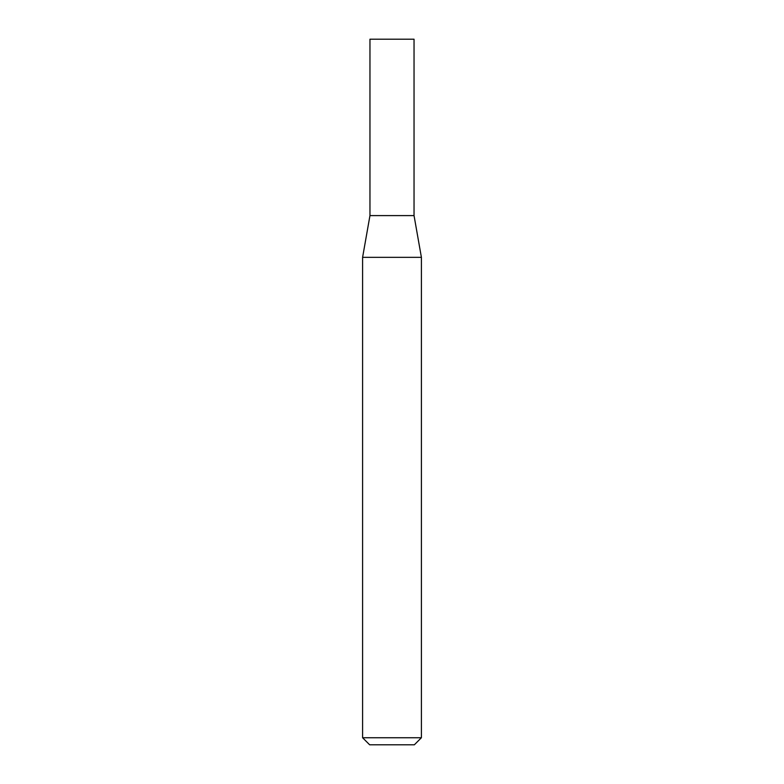 <?xml version="1.0" encoding="UTF-8"?>
<svg xmlns="http://www.w3.org/2000/svg" width="784" height="784" viewBox="0 0 784 784"><rect width="100%" height="100%" fill="white"/><g stroke="black" fill="none" stroke-linecap="round" stroke-linejoin="round"><path stroke-width="1.18" d="M369.96 215.6L414.04 215.6L414.04 39.2L369.96 39.2L369.96 215.6L362.6 257.338L421.4 257.338L414.04 215.6M421.4 737.744L414.344 744.8L369.656 744.8L362.6 737.744L421.4 737.744L421.4 257.338M362.6 737.744L362.6 257.338"/></g></svg>
